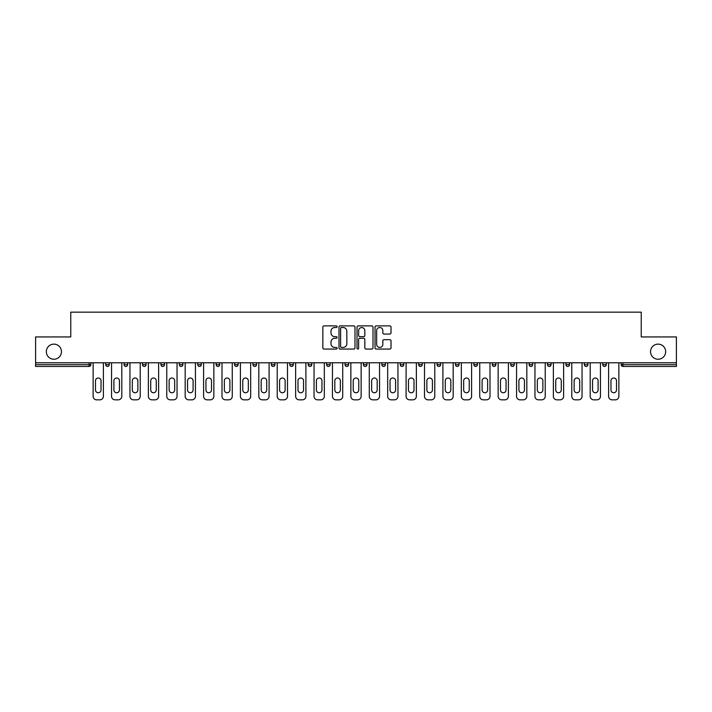 <?xml version="1.0" encoding="UTF-8"?>
<svg xmlns="http://www.w3.org/2000/svg" width="712" height="712" viewBox="0 0 712 712"><rect width="100%" height="100%" fill="white"/><g stroke="black" fill="none" stroke-linecap="round" stroke-linejoin="round"><path stroke-width="1.07" d="M650.554 351.692A7.556 7.556 0 0 0 658.111 359.248A7.556 7.556 0 0 0 665.658 351.692A7.556 7.556 0 0 0 658.111 344.136A7.556 7.556 0 0 0 650.554 351.692M46.342 351.692A7.556 7.556 0 0 0 53.889 359.248A7.556 7.556 0 0 0 61.446 351.692A7.556 7.556 0 0 0 53.889 344.136A7.556 7.556 0 0 0 46.342 351.692M337.123 326.701A0.81 0.81 0 0 0 336.304 325.891L324.005 325.891A1.157 1.157 0 0 0 322.839 327.048L322.839 347.901A1.157 1.157 0 0 0 324.005 349.058L336.304 349.058A0.81 0.81 0 0 0 337.123 348.248A0.81 0.81 0 0 0 336.304 347.438L334.711 347.438A3.702 3.702 0 0 1 331.009 343.727L331.009 341.991A3.702 3.702 0 0 1 334.711 338.28L336.304 338.28A0.81 0.81 0 0 0 337.123 337.47A0.81 0.81 0 0 0 336.304 336.66L334.711 336.66A3.702 3.702 0 0 1 331.009 332.958L331.009 331.214A3.702 3.702 0 0 1 334.711 327.511L336.304 327.511A0.81 0.81 0 0 0 337.123 326.701M389.856 334.053A1.157 1.157 0 0 0 391.013 332.896L391.013 327.048A1.157 1.157 0 0 0 389.856 325.891L376.185 325.891A1.157 1.157 0 0 0 375.028 327.048L375.028 347.901A1.157 1.157 0 0 0 376.185 349.058L389.856 349.058A1.157 1.157 0 0 0 391.013 347.901L391.013 340.834A1.157 1.157 0 0 0 389.856 339.677L383.999 339.677A1.157 1.157 0 0 0 382.842 340.834L382.842 344.332A3.097 3.097 0 0 1 379.745 347.438A3.097 3.097 0 0 1 376.648 344.332L376.648 330.608A3.097 3.097 0 0 1 379.745 327.511A3.097 3.097 0 0 1 382.842 330.608L382.842 332.896A1.157 1.157 0 0 0 383.999 334.053L389.856 334.053M35.6 362.782L35.6 336.945L70.764 336.945L70.764 312.159L641.236 312.159L641.236 336.945L676.4 336.945L676.4 362.782L35.6 362.782L35.6 364.678L89.062 364.678L89.062 362.782M354.985 327.048A1.157 1.157 0 0 0 353.828 325.891L340.158 325.891A1.157 1.157 0 0 0 339.001 327.048L339.001 347.901A1.157 1.157 0 0 0 340.158 349.058L353.828 349.058A1.157 1.157 0 0 0 354.985 347.901L354.985 327.048M358.172 325.891L371.842 325.891A1.157 1.157 0 0 1 372.999 327.048L372.999 347.901A1.157 1.157 0 0 1 371.842 349.058L365.995 349.058A1.157 1.157 0 0 1 364.829 347.901L364.829 339.437A1.157 1.157 0 0 0 363.672 338.28L359.791 338.28A1.157 1.157 0 0 0 358.634 339.437L358.634 348.248A0.81 0.81 0 0 1 357.825 349.058A0.81 0.81 0 0 1 357.015 348.248L357.015 327.048A1.157 1.157 0 0 1 358.172 325.891M90.833 362.782L90.833 364.678A1.771 1.771 0 0 1 89.062 366.44L35.6 366.44L35.6 364.678M676.4 362.782L676.4 366.44L622.938 366.44A1.771 1.771 0 0 1 621.167 364.678L621.167 362.782M105.696 364.678L109.239 364.678A1.771 1.771 0 0 1 107.468 366.44A1.771 1.771 0 0 0 109.239 364.678L109.239 362.782L109.239 364.678A1.771 1.771 0 0 1 107.468 366.44A1.771 1.771 0 0 1 105.696 364.678L105.696 362.782M89.062 366.44A1.771 1.771 0 0 0 90.833 364.678A1.771 1.771 0 0 1 89.062 366.44L89.062 364.678L90.833 364.678M124.11 362.782L124.11 364.678L124.11 362.782M127.653 362.782L127.653 364.678A1.771 1.771 0 0 1 125.882 366.44A1.771 1.771 0 0 1 124.11 364.678A1.771 1.771 0 0 0 125.882 366.44A1.771 1.771 0 0 0 127.653 364.678A1.771 1.771 0 0 1 125.882 366.44A1.771 1.771 0 0 1 124.11 364.678L127.653 364.678M146.058 362.782L146.058 364.678L142.516 364.678A1.771 1.771 0 0 0 144.287 366.44A1.771 1.771 0 0 1 142.516 364.678L142.516 362.782M160.93 362.782L160.93 364.678L160.93 362.782M164.472 362.782L164.472 364.678L164.472 362.782M179.335 364.678A1.771 1.771 0 0 0 181.106 366.44A1.771 1.771 0 0 0 182.877 364.678L182.877 362.782L182.877 364.678L179.335 364.678A1.771 1.771 0 0 0 181.106 366.44A1.771 1.771 0 0 1 179.335 364.678L179.335 362.782M201.291 362.782L201.291 364.678A1.771 1.771 0 0 1 199.52 366.44A1.771 1.771 0 0 1 197.749 364.678L197.749 362.782M219.696 362.782L219.696 364.678A1.771 1.771 0 0 1 217.925 366.44A1.771 1.771 0 0 1 216.154 364.678L216.154 362.782M238.111 362.782L238.111 364.678A1.771 1.771 0 0 1 236.34 366.44A1.771 1.771 0 0 1 234.568 364.678L234.568 362.782M256.516 362.782L256.516 364.678A1.771 1.771 0 0 1 254.745 366.44A1.771 1.771 0 0 1 252.974 364.678L252.974 362.782M271.388 362.782L271.388 364.678L271.388 362.782M274.93 362.782L274.93 364.678L274.93 362.782M293.335 362.782L293.335 364.678A1.771 1.771 0 0 1 291.564 366.44A1.771 1.771 0 0 1 289.793 364.678L289.793 362.782M308.207 362.782L308.207 364.678L308.207 362.782M311.749 362.782L311.749 364.678L311.749 362.782M330.154 362.782L330.154 364.678L326.612 364.678A1.771 1.771 0 0 0 328.383 366.44A1.771 1.771 0 0 1 326.612 364.678L326.612 362.782M346.797 366.44A1.771 1.771 0 0 0 348.568 364.678L348.568 362.782L348.568 364.678A1.771 1.771 0 0 1 346.797 366.44A1.771 1.771 0 0 1 345.026 364.678L345.026 362.782M366.974 362.782L366.974 364.678A1.771 1.771 0 0 1 365.203 366.44A1.771 1.771 0 0 1 363.432 364.678L363.432 362.782M381.846 362.782L381.846 364.678L381.846 362.782M385.388 362.782L385.388 364.678A1.771 1.771 0 0 1 383.617 366.44A1.771 1.771 0 0 1 381.846 364.678L385.388 364.678A1.771 1.771 0 0 1 383.617 366.44M403.793 362.782L403.793 364.678A1.771 1.771 0 0 1 402.022 366.44A1.771 1.771 0 0 1 400.251 364.678L400.251 362.782M418.665 364.678L422.207 364.678A1.771 1.771 0 0 1 420.436 366.44A1.771 1.771 0 0 0 422.207 364.678L422.207 362.782L422.207 364.678A1.771 1.771 0 0 1 420.436 366.44A1.771 1.771 0 0 1 418.665 364.678L418.665 362.782M440.612 362.782L440.612 364.678A1.771 1.771 0 0 1 438.841 366.44A1.771 1.771 0 0 1 437.07 364.678L437.07 362.782M455.484 362.782L455.484 364.678L455.484 362.782M459.026 362.782L459.026 364.678L459.026 362.782M473.889 362.782L473.889 364.678L473.889 362.782M477.432 362.782L477.432 364.678A1.771 1.771 0 0 1 475.661 366.44A1.771 1.771 0 0 1 473.889 364.678L477.432 364.678A1.771 1.771 0 0 1 475.661 366.44M492.303 362.782L492.303 364.678L492.303 362.782M495.846 362.782L495.846 364.678L495.846 362.782M510.709 362.782L510.709 364.678L510.709 362.782M514.251 362.782L514.251 364.678A1.771 1.771 0 0 1 512.48 366.44A1.771 1.771 0 0 1 510.709 364.678A1.771 1.771 0 0 0 512.48 366.44A1.771 1.771 0 0 0 514.251 364.678A1.771 1.771 0 0 1 512.48 366.44A1.771 1.771 0 0 1 510.709 364.678L514.251 364.678M532.665 362.782L532.665 364.678A1.771 1.771 0 0 1 530.894 366.44A1.771 1.771 0 0 1 529.123 364.678L529.123 362.782M551.07 362.782L551.07 364.678L547.528 364.678A1.771 1.771 0 0 0 549.299 366.44A1.771 1.771 0 0 1 547.528 364.678L547.528 362.782M569.484 362.782L569.484 364.678A1.771 1.771 0 0 1 567.713 366.44A1.771 1.771 0 0 1 565.942 364.678L565.942 362.782M584.347 362.782L584.347 364.678L584.347 362.782M587.889 362.782L587.889 364.678A1.771 1.771 0 0 1 586.118 366.44A1.771 1.771 0 0 1 584.347 364.678A1.771 1.771 0 0 0 586.118 366.44A1.771 1.771 0 0 1 584.347 364.678L587.889 364.678A1.771 1.771 0 0 1 586.118 366.44M606.304 362.782L606.304 364.678A1.771 1.771 0 0 1 604.533 366.44A1.771 1.771 0 0 1 602.761 364.678L602.761 362.782M146.058 364.678A1.771 1.771 0 0 1 144.287 366.44A1.771 1.771 0 0 0 146.058 364.678A1.771 1.771 0 0 1 144.287 366.44A1.771 1.771 0 0 1 142.516 364.678M162.701 366.44A1.771 1.771 0 0 1 160.93 364.678A1.771 1.771 0 0 0 162.701 366.44A1.771 1.771 0 0 0 164.472 364.678A1.771 1.771 0 0 1 162.701 366.44A1.771 1.771 0 0 1 160.93 364.678L164.472 364.678A1.771 1.771 0 0 1 162.701 366.44M273.159 366.44A1.771 1.771 0 0 1 271.388 364.678L274.93 364.678A1.771 1.771 0 0 1 273.159 366.44A1.771 1.771 0 0 0 274.93 364.678M309.978 366.44A1.771 1.771 0 0 1 308.207 364.678L311.749 364.678A1.771 1.771 0 0 1 309.978 366.44A1.771 1.771 0 0 0 311.749 364.678M328.383 366.44A1.771 1.771 0 0 0 330.154 364.678A1.771 1.771 0 0 1 328.383 366.44A1.771 1.771 0 0 1 326.612 364.678M457.255 366.44A1.771 1.771 0 0 1 455.484 364.678L459.026 364.678A1.771 1.771 0 0 1 457.255 366.44A1.771 1.771 0 0 0 459.026 364.678A1.771 1.771 0 0 1 457.255 366.44M494.075 366.44A1.771 1.771 0 0 1 492.303 364.678A1.771 1.771 0 0 0 494.075 366.44A1.771 1.771 0 0 0 495.846 364.678A1.771 1.771 0 0 1 494.075 366.44A1.771 1.771 0 0 1 492.303 364.678L495.846 364.678M549.299 366.44A1.771 1.771 0 0 0 551.07 364.678A1.771 1.771 0 0 1 549.299 366.44A1.771 1.771 0 0 1 547.528 364.678M622.938 362.782L622.938 366.44A1.771 1.771 0 0 1 621.167 364.678L676.4 364.678M341.431 327.511A0.81 0.81 0 0 0 340.621 328.321L340.621 346.619A0.81 0.81 0 0 0 341.431 347.438L343.113 347.438A3.702 3.702 0 0 0 346.824 343.727L346.824 331.214A3.702 3.702 0 0 0 343.113 327.511L341.431 327.511M364.829 330.671A3.097 3.097 0 0 0 361.732 327.565A3.097 3.097 0 0 0 358.634 330.671L358.634 335.503A1.157 1.157 0 0 0 359.791 336.66L363.672 336.66A1.157 1.157 0 0 0 364.829 335.503L364.829 330.671M103.4 362.782L103.4 396.299A3.542 3.542 0 0 1 99.858 399.841L96.672 399.841A3.542 3.542 0 0 1 93.13 396.299L93.13 362.782M95.488 380.787A2.777 2.777 0 0 1 98.265 378.01A2.777 2.777 0 0 1 101.033 380.787L101.033 389.989A2.777 2.777 0 0 1 98.265 392.757A2.777 2.777 0 0 1 95.488 389.989L95.488 380.787M121.805 362.782L121.805 396.299A3.542 3.542 0 0 1 118.263 399.841L115.077 399.841A3.542 3.542 0 0 1 111.544 396.299L111.544 362.782M113.902 380.787A2.777 2.777 0 0 1 116.67 378.01A2.777 2.777 0 0 1 119.447 380.787L119.447 389.989A2.777 2.777 0 0 1 116.67 392.757A2.777 2.777 0 0 1 113.902 389.989L113.902 380.787M140.22 362.782L140.22 396.299A3.542 3.542 0 0 1 136.677 399.841L133.491 399.841A3.542 3.542 0 0 1 129.949 396.299L129.949 362.782M132.307 380.787A2.777 2.777 0 0 1 135.084 378.01A2.777 2.777 0 0 1 137.861 380.787L137.861 389.989A2.777 2.777 0 0 1 135.084 392.757A2.777 2.777 0 0 1 132.307 389.989L132.307 380.787M158.625 362.782L158.625 396.299A3.542 3.542 0 0 1 155.083 399.841L151.896 399.841A3.542 3.542 0 0 1 148.363 396.299L148.363 362.782M150.721 380.787A2.777 2.777 0 0 1 153.489 378.01A2.777 2.777 0 0 1 156.266 380.787L156.266 389.989A2.777 2.777 0 0 1 153.489 392.757A2.777 2.777 0 0 1 150.721 389.989L150.721 380.787M177.039 362.782L177.039 396.299A3.542 3.542 0 0 1 173.497 399.841L170.31 399.841A3.542 3.542 0 0 1 166.768 396.299L166.768 362.782M169.127 380.787A2.777 2.777 0 0 1 171.904 378.01A2.777 2.777 0 0 1 174.68 380.787L174.68 389.989A2.777 2.777 0 0 1 171.904 392.757A2.777 2.777 0 0 1 169.127 389.989L169.127 380.787M195.444 362.782L195.444 396.299A3.542 3.542 0 0 1 191.902 399.841L188.716 399.841A3.542 3.542 0 0 1 185.182 396.299L185.182 362.782M187.541 380.787A2.777 2.777 0 0 1 190.309 378.01A2.777 2.777 0 0 1 193.085 380.787L193.085 389.989A2.777 2.777 0 0 1 190.309 392.757A2.777 2.777 0 0 1 187.541 389.989L187.541 380.787M213.858 362.782L213.858 396.299A3.542 3.542 0 0 1 210.316 399.841L207.13 399.841A3.542 3.542 0 0 1 203.588 396.299L203.588 362.782M205.946 380.787A2.777 2.777 0 0 1 208.723 378.01A2.777 2.777 0 0 1 211.5 380.787L211.5 389.989A2.777 2.777 0 0 1 208.723 392.757A2.777 2.777 0 0 1 205.946 389.989L205.946 380.787M232.263 362.782L232.263 396.299A3.542 3.542 0 0 1 228.721 399.841L225.535 399.841A3.542 3.542 0 0 1 222.002 396.299L222.002 362.782M224.36 380.787A2.777 2.777 0 0 1 227.128 378.01A2.777 2.777 0 0 1 229.905 380.787L229.905 389.989A2.777 2.777 0 0 1 227.128 392.757A2.777 2.777 0 0 1 224.36 389.989L224.36 380.787M250.677 362.782L250.677 396.299A3.542 3.542 0 0 1 247.135 399.841L243.949 399.841A3.542 3.542 0 0 1 240.407 396.299L240.407 362.782M242.765 380.787A2.777 2.777 0 0 1 245.542 378.01A2.777 2.777 0 0 1 248.319 380.787L248.319 389.989A2.777 2.777 0 0 1 245.542 392.757A2.777 2.777 0 0 1 242.765 389.989L242.765 380.787M269.083 362.782L269.083 396.299A3.542 3.542 0 0 1 265.54 399.841L262.354 399.841A3.542 3.542 0 0 1 258.821 396.299L258.821 362.782M261.179 380.787A2.777 2.777 0 0 1 263.947 378.01A2.777 2.777 0 0 1 266.724 380.787L266.724 389.989A2.777 2.777 0 0 1 263.947 392.757A2.777 2.777 0 0 1 261.179 389.989L261.179 380.787M287.497 362.782L287.497 396.299A3.542 3.542 0 0 1 283.954 399.841L280.768 399.841A3.542 3.542 0 0 1 277.226 396.299L277.226 362.782M279.585 380.787A2.777 2.777 0 0 1 282.361 378.01A2.777 2.777 0 0 1 285.138 380.787L285.138 389.989A2.777 2.777 0 0 1 282.361 392.757A2.777 2.777 0 0 1 279.585 389.989L279.585 380.787M305.902 362.782L305.902 396.299A3.542 3.542 0 0 1 302.36 399.841L299.173 399.841A3.542 3.542 0 0 1 295.64 396.299L295.64 362.782M297.999 380.787A2.777 2.777 0 0 1 300.767 378.01A2.777 2.777 0 0 1 303.543 380.787L303.543 389.989A2.777 2.777 0 0 1 300.767 392.757A2.777 2.777 0 0 1 297.999 389.989L297.999 380.787M324.316 362.782L324.316 396.299A3.542 3.542 0 0 1 320.774 399.841L317.588 399.841A3.542 3.542 0 0 1 314.045 396.299L314.045 362.782M316.404 380.787A2.777 2.777 0 0 1 319.181 378.01A2.777 2.777 0 0 1 321.957 380.787L321.957 389.989A2.777 2.777 0 0 1 319.181 392.757A2.777 2.777 0 0 1 316.404 389.989L316.404 380.787M342.721 362.782L342.721 396.299A3.542 3.542 0 0 1 339.179 399.841L335.993 399.841A3.542 3.542 0 0 1 332.459 396.299L332.459 362.782M334.818 380.787A2.777 2.777 0 0 1 337.586 378.01A2.777 2.777 0 0 1 340.363 380.787L340.363 389.989A2.777 2.777 0 0 1 337.586 392.757A2.777 2.777 0 0 1 334.818 389.989L334.818 380.787M361.135 362.782L361.135 396.299A3.542 3.542 0 0 1 357.593 399.841L354.407 399.841A3.542 3.542 0 0 1 350.865 396.299L350.865 362.782M353.223 380.787A2.777 2.777 0 0 1 356 378.01A2.777 2.777 0 0 1 358.777 380.787L358.777 389.989A2.777 2.777 0 0 1 356 392.757A2.777 2.777 0 0 1 353.223 389.989L353.223 380.787M379.541 362.782L379.541 396.299A3.542 3.542 0 0 1 376.007 399.841L372.821 399.841A3.542 3.542 0 0 1 369.279 396.299L369.279 362.782M371.637 380.787A2.777 2.777 0 0 1 374.414 378.01A2.777 2.777 0 0 1 377.182 380.787L377.182 389.989A2.777 2.777 0 0 1 374.414 392.757A2.777 2.777 0 0 1 371.637 389.989L371.637 380.787M397.955 362.782L397.955 396.299A3.542 3.542 0 0 1 394.412 399.841L391.226 399.841A3.542 3.542 0 0 1 387.684 396.299L387.684 362.782M390.043 380.787A2.777 2.777 0 0 1 392.819 378.01A2.777 2.777 0 0 1 395.596 380.787L395.596 389.989A2.777 2.777 0 0 1 392.819 392.757A2.777 2.777 0 0 1 390.043 389.989L390.043 380.787M416.36 362.782L416.36 396.299A3.542 3.542 0 0 1 412.827 399.841L409.64 399.841A3.542 3.542 0 0 1 406.098 396.299L406.098 362.782M408.457 380.787A2.777 2.777 0 0 1 411.233 378.01A2.777 2.777 0 0 1 414.001 380.787L414.001 389.989A2.777 2.777 0 0 1 411.233 392.757A2.777 2.777 0 0 1 408.457 389.989L408.457 380.787M434.774 362.782L434.774 396.299A3.542 3.542 0 0 1 431.232 399.841L428.046 399.841A3.542 3.542 0 0 1 424.503 396.299L424.503 362.782M426.862 380.787A2.777 2.777 0 0 1 429.639 378.01A2.777 2.777 0 0 1 432.415 380.787L432.415 389.989A2.777 2.777 0 0 1 429.639 392.757A2.777 2.777 0 0 1 426.862 389.989L426.862 380.787M453.179 362.782L453.179 396.299A3.542 3.542 0 0 1 449.646 399.841L446.46 399.841A3.542 3.542 0 0 1 442.917 396.299L442.917 362.782M445.276 380.787A2.777 2.777 0 0 1 448.053 378.01A2.777 2.777 0 0 1 450.821 380.787L450.821 389.989A2.777 2.777 0 0 1 448.053 392.757A2.777 2.777 0 0 1 445.276 389.989L445.276 380.787M471.593 362.782L471.593 396.299A3.542 3.542 0 0 1 468.051 399.841L464.865 399.841A3.542 3.542 0 0 1 461.323 396.299L461.323 362.782M463.681 380.787A2.777 2.777 0 0 1 466.458 378.01A2.777 2.777 0 0 1 469.235 380.787L469.235 389.989A2.777 2.777 0 0 1 466.458 392.757A2.777 2.777 0 0 1 463.681 389.989L463.681 380.787M489.998 362.782L489.998 396.299A3.542 3.542 0 0 1 486.465 399.841L483.279 399.841A3.542 3.542 0 0 1 479.737 396.299L479.737 362.782M482.095 380.787A2.777 2.777 0 0 1 484.872 378.01A2.777 2.777 0 0 1 487.64 380.787L487.64 389.989A2.777 2.777 0 0 1 484.872 392.757A2.777 2.777 0 0 1 482.095 389.989L482.095 380.787M508.413 362.782L508.413 396.299A3.542 3.542 0 0 1 504.87 399.841L501.684 399.841A3.542 3.542 0 0 1 498.142 396.299L498.142 362.782M500.5 380.787A2.777 2.777 0 0 1 503.277 378.01A2.777 2.777 0 0 1 506.054 380.787L506.054 389.989A2.777 2.777 0 0 1 503.277 392.757A2.777 2.777 0 0 1 500.5 389.989L500.5 380.787M526.818 362.782L526.818 396.299A3.542 3.542 0 0 1 523.284 399.841L520.098 399.841A3.542 3.542 0 0 1 516.556 396.299L516.556 362.782M518.914 380.787A2.777 2.777 0 0 1 521.691 378.01A2.777 2.777 0 0 1 524.459 380.787L524.459 389.989A2.777 2.777 0 0 1 521.691 392.757A2.777 2.777 0 0 1 518.914 389.989L518.914 380.787M545.232 362.782L545.232 396.299A3.542 3.542 0 0 1 541.69 399.841L538.503 399.841A3.542 3.542 0 0 1 534.961 396.299L534.961 362.782M537.32 380.787A2.777 2.777 0 0 1 540.096 378.01A2.777 2.777 0 0 1 542.873 380.787L542.873 389.989A2.777 2.777 0 0 1 540.096 392.757A2.777 2.777 0 0 1 537.32 389.989L537.32 380.787M563.637 362.782L563.637 396.299A3.542 3.542 0 0 1 560.104 399.841L556.918 399.841A3.542 3.542 0 0 1 553.375 396.299L553.375 362.782M555.734 380.787A2.777 2.777 0 0 1 558.511 378.01A2.777 2.777 0 0 1 561.279 380.787L561.279 389.989A2.777 2.777 0 0 1 558.511 392.757A2.777 2.777 0 0 1 555.734 389.989L555.734 380.787M582.051 362.782L582.051 396.299A3.542 3.542 0 0 1 578.509 399.841L575.323 399.841A3.542 3.542 0 0 1 571.781 396.299L571.781 362.782M574.139 380.787A2.777 2.777 0 0 1 576.916 378.01A2.777 2.777 0 0 1 579.693 380.787L579.693 389.989A2.777 2.777 0 0 1 576.916 392.757A2.777 2.777 0 0 1 574.139 389.989L574.139 380.787M600.456 362.782L600.456 396.299A3.542 3.542 0 0 1 596.923 399.841L593.737 399.841A3.542 3.542 0 0 1 590.195 396.299L590.195 362.782M592.553 380.787A2.777 2.777 0 0 1 595.33 378.01A2.777 2.777 0 0 1 598.098 380.787L598.098 389.989A2.777 2.777 0 0 1 595.33 392.757A2.777 2.777 0 0 1 592.553 389.989L592.553 380.787M618.87 362.782L618.87 396.299A3.542 3.542 0 0 1 615.328 399.841L612.142 399.841A3.542 3.542 0 0 1 608.6 396.299L608.6 362.782M610.967 380.787A2.777 2.777 0 0 1 613.735 378.01A2.777 2.777 0 0 1 616.512 380.787L616.512 389.989A2.777 2.777 0 0 1 613.735 392.757A2.777 2.777 0 0 1 610.967 389.989L610.967 380.787M181.106 366.44A1.771 1.771 0 0 0 182.877 364.678M199.52 366.44A1.771 1.771 0 0 0 201.291 364.678L197.749 364.678M217.925 366.44A1.771 1.771 0 0 0 219.696 364.678L216.154 364.678M236.34 366.44A1.771 1.771 0 0 0 238.111 364.678L234.568 364.678M254.745 366.44A1.771 1.771 0 0 0 256.516 364.678L252.974 364.678M291.564 366.44A1.771 1.771 0 0 0 293.335 364.678L289.793 364.678M348.568 364.678L345.026 364.678M365.203 366.44A1.771 1.771 0 0 0 366.974 364.678L363.432 364.678M402.022 366.44A1.771 1.771 0 0 0 403.793 364.678L400.251 364.678M438.841 366.44A1.771 1.771 0 0 0 440.612 364.678L437.07 364.678M530.894 366.44A1.771 1.771 0 0 0 532.665 364.678L529.123 364.678M567.713 366.44A1.771 1.771 0 0 0 569.484 364.678L565.942 364.678M604.533 366.44A1.771 1.771 0 0 0 606.304 364.678L602.761 364.678M622.938 366.44A1.771 1.771 0 0 1 621.167 364.678"/></g></svg>
